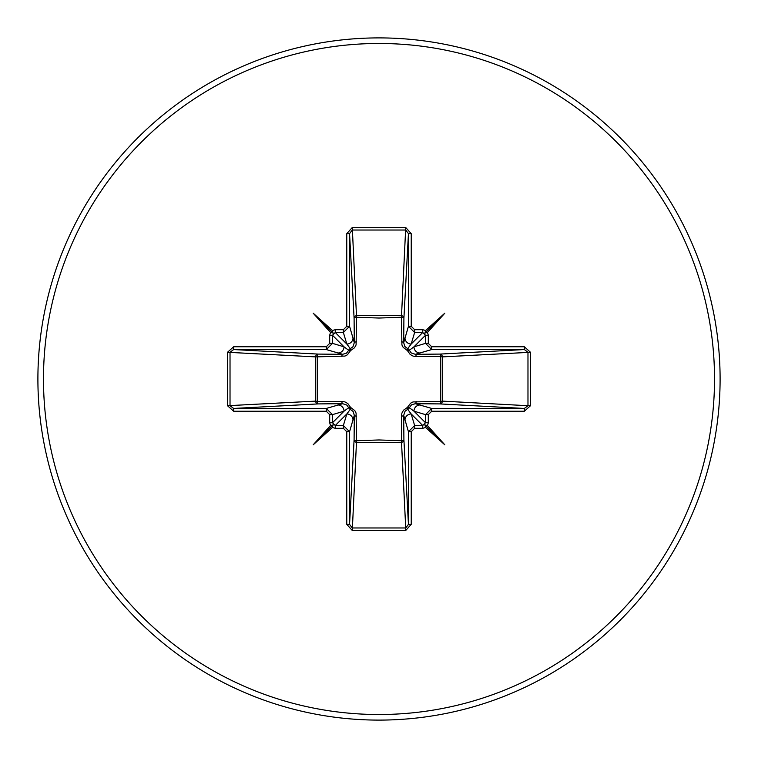 <?xml version="1.0" encoding="UTF-8"?>
<svg xmlns="http://www.w3.org/2000/svg" width="758" height="758" viewBox="0 0 758 758"><rect width="100%" height="100%" fill="white"/><g stroke="black" fill="none" stroke-linecap="round" stroke-linejoin="round"><path stroke-width="1.14" d="M227.514 405.719L227.514 352.281L233.654 346.766L326.281 346.766L329.702 343.365L329.702 335.263L330.488 332.402L313.215 313.215L332.402 330.488L335.263 329.702L343.365 329.702L346.766 326.281L346.766 233.654L352.281 227.514L405.719 227.514L411.234 233.654L411.234 326.281L414.635 329.702L422.737 329.702L425.598 330.488L444.785 313.215L427.512 332.402L428.298 335.263L428.298 343.365L431.719 346.766L431.719 349.552L415.337 354.308L439.848 354.09A2.795 0.91 89.5 0 1 440.739 356.554L442.35 356.885L442.35 401.115L440.739 401.446L440.739 356.554L416.151 356.601L413.072 356.089L410.23 354.517L407.416 350.584L403.152 347.335L401.92 344.956L401.446 317.261A2.795 0.91 -179.5 0 1 403.91 318.152L403.692 342.663L408.448 326.281L408.448 233.654L405.719 230.025L352.281 230.025L349.552 233.654L349.552 326.281L343.365 332.478L335.263 332.478L332.478 335.263L332.478 343.365L326.281 349.552L233.654 349.552L230.025 352.281L230.025 405.719L233.654 408.448L233.654 411.234L227.514 405.719L315.65 401.115L315.65 356.885A2.795 2.511 93.1 0 1 318.152 354.09A2.795 0.91 -89.5 0 0 317.261 356.554L317.261 401.446L341.849 401.399L344.928 401.911L347.77 403.483L350.584 407.416L354.848 410.665L356.08 413.044L356.554 440.739L379 439.962L401.446 440.739L401.399 416.151L401.911 413.072L403.483 410.23L407.416 407.416L410.665 403.152L413.044 401.92L440.739 401.446A2.795 0.91 -89.5 0 1 439.848 403.91L415.337 403.692L431.719 408.448L431.719 411.234L428.298 414.635L428.298 422.737L427.512 425.598L444.785 444.785L425.598 427.512L422.737 428.298L414.635 428.298L411.234 431.719L411.234 524.346L405.719 530.486L352.281 530.486L346.766 524.346L346.766 431.719L343.365 428.298L335.263 428.298L332.402 427.512L313.215 444.785L330.488 425.598L329.702 422.737L329.702 414.635L326.281 411.234L233.654 411.234M346.766 326.281L349.552 326.281L354.308 342.663L354.09 318.152A2.795 2.511 176.9 0 1 356.885 315.65L401.115 315.65A2.795 2.511 -176.9 0 1 403.91 318.152L408.448 233.654L411.234 233.654M431.719 346.766L524.346 346.766L524.346 349.552L527.975 352.281L527.975 405.719L442.35 401.115A2.795 2.511 -86.9 0 1 439.848 403.91L524.346 408.448L527.975 405.719L530.486 405.719L524.346 411.234L431.719 411.234M405.719 227.514L401.446 317.261L379 318.038L356.554 317.261L356.089 344.928L354.517 347.77L350.584 350.584L347.335 354.848L344.956 356.08L315.65 356.885L227.514 352.281M379 720.1A341.1 341.1 0 0 0 720.1 379A341.1 341.1 0 0 0 379 37.9A341.1 341.1 0 0 0 37.9 379A341.1 341.1 0 0 0 379 720.1A341.1 341.1 0 0 1 37.9 379A341.1 341.1 0 0 1 379 37.9M524.346 346.766L530.486 352.281L530.486 405.719M326.281 411.234L326.281 408.448L332.478 414.635L332.478 422.737L335.263 425.522L343.365 425.522L346.823 413.963L350.291 409.339A2.795 2.767 45 0 1 348.661 407.709L346.785 405.066L342.663 403.692L318.152 403.91L233.654 408.448L326.281 408.448L342.663 403.692A2.795 0.834 89.5 0 1 341.849 401.399M343.365 428.298L343.365 425.522L349.552 431.719L349.552 524.346L352.281 527.975L405.719 527.975L401.446 440.739A2.795 0.91 179.5 0 0 403.91 439.848A2.795 2.511 -3.1 0 1 401.115 442.35L356.885 442.35A2.795 2.511 3.1 0 1 354.09 439.848L354.308 415.337L349.552 431.719L346.766 431.719M405.719 530.486L405.719 527.975L408.448 524.346L408.448 431.719L403.692 415.337L403.91 439.848L408.448 524.346L411.234 524.346M233.654 346.766L233.654 349.552L318.152 354.09L342.663 354.308L326.281 349.552L326.281 346.766M329.702 343.365L332.478 343.365L344.037 346.823L348.661 350.291A2.795 2.767 135 0 1 350.291 348.661L346.823 344.037L343.365 332.478L343.365 329.702M318.152 403.91A2.795 2.511 86.9 0 1 315.65 401.115L317.261 401.446A2.795 0.91 89.5 0 0 318.152 403.91M356.601 416.151A2.795 0.834 -179.5 0 1 354.308 415.337L353.143 411.499L350.291 409.339L350.584 407.416L348.661 407.709L344.037 411.177L332.478 414.635L329.702 414.635M411.234 431.719L408.448 431.719L414.635 425.522L422.737 425.522L425.522 422.737L425.522 414.635L413.963 411.177L409.339 407.709A2.795 2.767 -45 0 1 407.709 409.339L411.177 413.963L414.635 425.522L414.635 428.298M428.298 343.365L425.522 343.365L431.719 349.552L524.346 349.552L439.848 354.09A2.795 2.511 -93.1 0 1 442.35 356.885L530.486 352.281M414.635 329.702L414.635 332.478L411.177 344.037L407.709 348.661A2.795 2.767 -135 0 1 409.339 350.291L413.963 346.823L425.522 343.365L425.522 335.263L422.737 332.478L414.635 332.478L408.448 326.281L411.234 326.281M335.263 428.298L335.263 425.522L346.823 413.963A6.206 6.178 16.7 0 1 353.02 420.14M337.86 404.98A6.206 6.178 73.3 0 1 344.037 411.177L332.478 422.737L329.702 422.737M329.702 335.263L332.478 335.263L344.037 346.823A6.206 6.178 106.7 0 1 337.86 353.02M341.849 356.601A2.795 0.834 -89.5 0 1 342.663 354.308L346.501 353.143L348.661 350.291L350.584 350.584L350.291 348.661L352.934 346.785L354.308 342.663A2.795 0.834 179.5 0 1 356.601 341.849M353.02 337.86A6.206 6.178 163.3 0 1 346.823 344.037L335.263 332.478L335.263 329.702M404.98 420.14A6.206 6.178 -16.7 0 1 411.177 413.963L422.737 425.522L422.737 428.298M416.151 401.399A2.795 0.834 -89.5 0 1 415.337 403.692L411.499 404.857L409.339 407.709L407.416 407.416L407.709 409.339L405.066 411.215L403.692 415.337A2.795 0.834 179.5 0 1 401.399 416.151M428.298 414.635L425.522 414.635L431.719 408.448L524.346 408.448L524.346 411.234M428.298 422.737L425.522 422.737L413.963 411.177A6.206 6.178 -73.3 0 1 420.14 404.98M422.737 329.702L422.737 332.478L411.177 344.037A6.206 6.178 -163.3 0 1 404.98 337.86M401.399 341.849A2.795 0.834 -179.5 0 1 403.692 342.663L404.857 346.501L407.709 348.661L407.416 350.584L409.339 350.291L411.215 352.934L415.337 354.308A2.795 0.834 89.5 0 1 416.151 356.601M420.14 353.02A6.206 6.178 -106.7 0 1 413.963 346.823L425.522 335.263L428.298 335.263M346.766 524.346L349.552 524.346L354.09 439.848A2.795 0.91 -179.5 0 0 356.554 440.739L352.281 530.486M346.766 233.654L349.552 233.654L354.09 318.152A2.795 0.91 179.5 0 1 356.554 317.261L352.281 227.514M332.402 427.512L333.065 424.935L330.488 425.598M330.488 332.402L333.065 333.065L332.402 330.488M427.512 425.598L424.935 424.935L425.598 427.512M425.598 330.488L424.935 333.065L427.512 332.402M313.215 444.785L333.065 424.935M444.785 444.785L424.935 424.935M444.785 313.215L424.935 333.065M313.215 313.215L333.065 333.065M379 714.519A335.519 335.519 0 0 0 714.519 379A335.519 335.519 0 0 0 379 43.481A335.519 335.519 0 0 0 43.481 379A335.519 335.519 0 0 0 379 714.519"/></g></svg>
